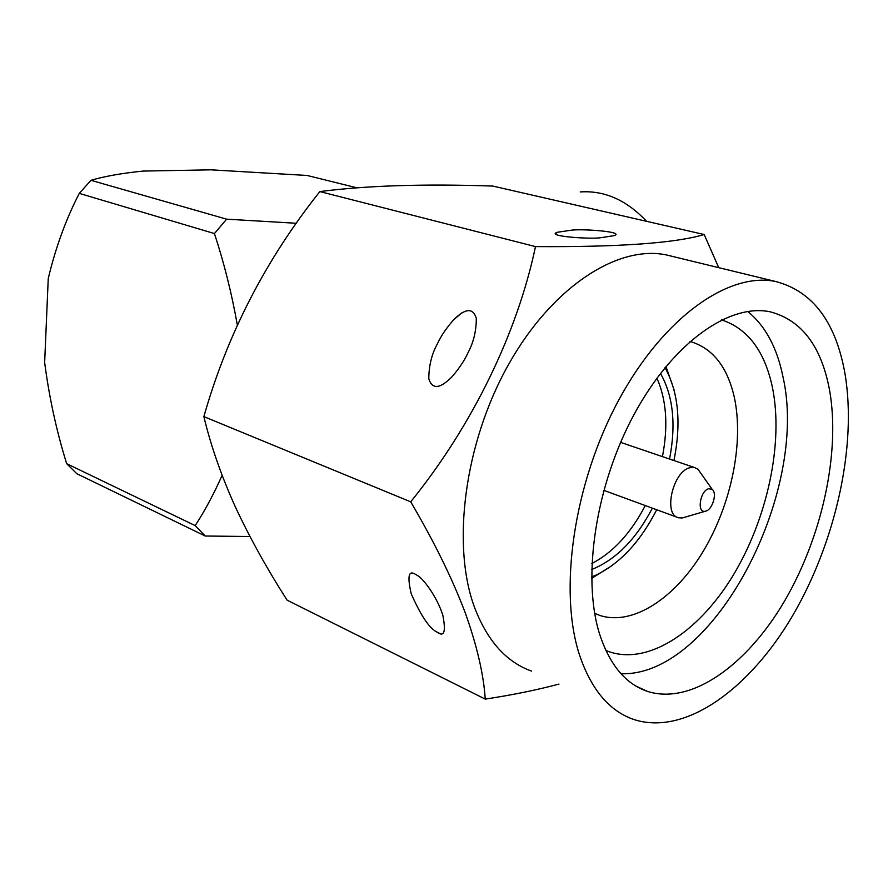 <?xml version="1.0" encoding="UTF-8"?>
<svg xmlns="http://www.w3.org/2000/svg" width="893" height="893" viewBox="0 0 893 893"><rect width="100%" height="100%" fill="white"/><g stroke="black" fill="none" stroke-linecap="round" stroke-linejoin="round"><path stroke-width="1.34" d="M485.245 699.107L287.099 600.152C266.974 568.752 249.694 537.608 235.261 506.699C221.263 475.668 210.804 445.64 203.872 416.618C227.101 334.629 265.757 259.606 319.85 191.571C366.643 185.554 424.298 183.712 492.813 186.068L704.186 234.524C675.443 243.13 619.217 247.16 535.487 246.602C517.46 332.263 472.966 424.923 410.702 501.833C433.819 541.08 451.914 577.816 464.963 612.051C476.907 645.338 483.66 674.349 485.245 699.107C512.314 695 536.905 689.988 558.996 684.083M415.223 574.188L417.913 575.773C423.17 578.664 436.856 596.446 442.816 615.143C445.942 631.139 444.323 636.988 437.95 632.69L436.063 631.608C428.819 627.511 420.547 614.909 411.238 593.812C407.23 576.565 408.559 570.024 415.223 574.188M531.614 671.123C506.487 662.171 487.522 641.085 474.708 607.876C451.233 545.344 464.449 442.906 508.385 364.802C552.231 286.508 618.123 244.593 666.602 254.985L672.462 256.403M718.731 267.654L704.186 234.524M601.235 237.638L614.083 235.652C625.781 231.722 580.874 228.563 570.85 230.271L557.154 232.303C545.087 236.332 591.78 239.447 601.235 237.638M437.525 343.559C431.732 354.03 428.83 365.795 428.807 378.844C432.257 389.661 440.026 388.935 452.115 376.667C459.248 368.307 464.46 360.504 467.731 353.26C473.48 342.745 476.326 331.091 476.304 318.276C472.977 307.639 465.42 308.13 453.644 319.772C446.266 328.222 440.885 336.159 437.525 343.559M579.691 655.551C558.203 591.077 573.686 483.18 618.726 400.12C663.678 316.859 729.09 271.606 775.783 281.529C812.82 291.341 835.904 322.161 845.035 374C857.124 446.187 835.614 542.33 792.415 616.025C749.283 689.407 684.842 736.245 633.729 719.457C609.461 711.074 591.445 689.776 579.691 655.551M747.687 311.434C765.357 325.822 777.133 347.701 783.016 377.058C809.382 492.032 713.753 676.905 621.015 673.735M829.608 390.375C840.559 452.639 822.118 536.704 784.567 601.022C747.073 665.106 691.294 705.437 647.414 691.361C625.725 684.038 609.819 665.028 599.683 634.343C581.667 577.86 595.62 484.932 634.555 413.582C673.434 342.075 729.927 302.95 770.503 311.891C801.758 320.274 821.448 346.439 829.608 390.375M721.6 319.873C747.865 328.613 764.843 351.262 772.523 387.83C783.741 443.732 767.087 520.005 732.182 576.956C697.333 633.762 645.416 666.993 605.867 650.472M594.693 613.391L600.174 615.556C633.316 626.004 675.387 597.819 703.383 551.037C731.412 504.143 744.115 442.158 734.269 397.061C727.259 366.588 712.514 348.047 690.021 341.45M591.858 563.528C613.045 552.488 630.849 533.166 645.282 505.561M662.427 456.613C668.355 426.095 666.513 399.941 656.913 378.152M660.474 373.419C673.188 395.833 676.213 424.387 669.56 459.047M652.359 508.162C635.916 539.461 615.69 559.911 591.668 569.511M621.082 441.265L621.394 442.649M604.55 490.614L603.445 491.485M685.199 517.125L682.297 517.973L678.568 517.773C662.706 514.893 673.11 470.421 690.367 467.653L694.832 467.653L698.069 469.35L701.284 473.915M708.819 488.728L712.234 489.431C717.447 493.115 712.402 509.825 705.682 511.164L705.146 511.276C696.495 513.174 700.179 490.38 708.819 488.728M665.039 367.626C678.501 392.183 681.459 423.159 673.925 460.531M656.701 509.747C640.638 541.203 620.635 562.891 596.68 574.813L591.601 576.945M665.955 366.521L673.992 389.527M612.341 565.403L591.624 578.396M535.487 246.602L319.85 191.571M410.702 501.833L203.872 416.618M249.951 536.514L205.256 536.023L76.843 473.725L66.674 463.69L195.199 525.609C204.932 510.617 213.907 493.851 222.123 475.31M205.256 536.023L195.199 525.609M237.348 325.041C231.655 293.161 224.009 262.676 214.432 233.564L226.621 219.165L296.32 223.272M214.432 233.564L79.287 193.379L90.986 180.319L226.621 219.165M356.854 187.798L307.025 175.452L210.904 169.826L143.081 171.076C121.671 173.253 104.302 176.334 90.986 180.319M79.287 193.379C65.915 219.332 55.567 247.741 48.244 278.594L44.65 362.513C49.204 397.441 56.538 431.174 66.674 463.69M646.543 221.308C626.573 200.099 604.483 190.298 580.283 191.928M775.783 281.529L666.602 254.985M647.414 691.361L636.285 686.282M694.832 467.653L620.602 442.37M712.234 489.431L698.069 469.35M705.146 511.276L682.297 517.973M677.396 517.348L603.757 490.324M596.68 574.813L592.316 578.084M453.644 319.772L461.726 312.941M555.524 233.676L557.154 232.303M439.356 633.237L436.063 631.608"/></g></svg>
